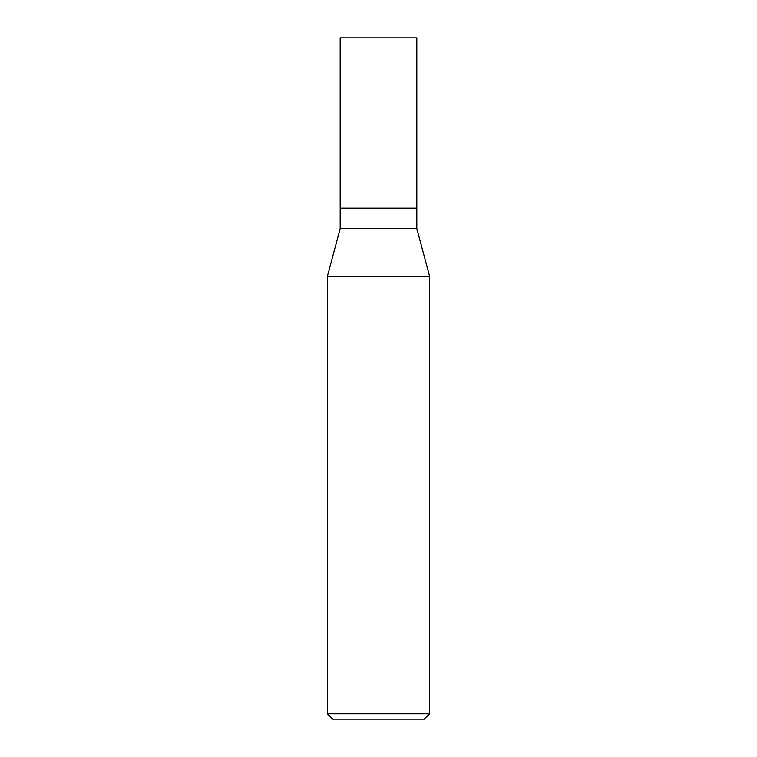 <?xml version="1.0" encoding="UTF-8"?>
<svg xmlns="http://www.w3.org/2000/svg" width="757" height="757" viewBox="0 0 757 757"><rect width="100%" height="100%" fill="white"/><g stroke="black" fill="none" stroke-linecap="round" stroke-linejoin="round"><path stroke-width="1.14" d="M340.177 208.175L340.177 228.557L416.823 228.557L416.823 37.85L340.177 37.85L340.177 208.175L416.823 208.175L340.177 208.175L340.177 37.85M416.823 228.557L429.598 276.239L327.403 276.239L340.177 228.557M429.598 713.785L424.232 719.15L332.768 719.15L327.403 713.785L429.598 713.785L429.598 276.239M327.403 713.785L327.403 276.239"/></g></svg>
